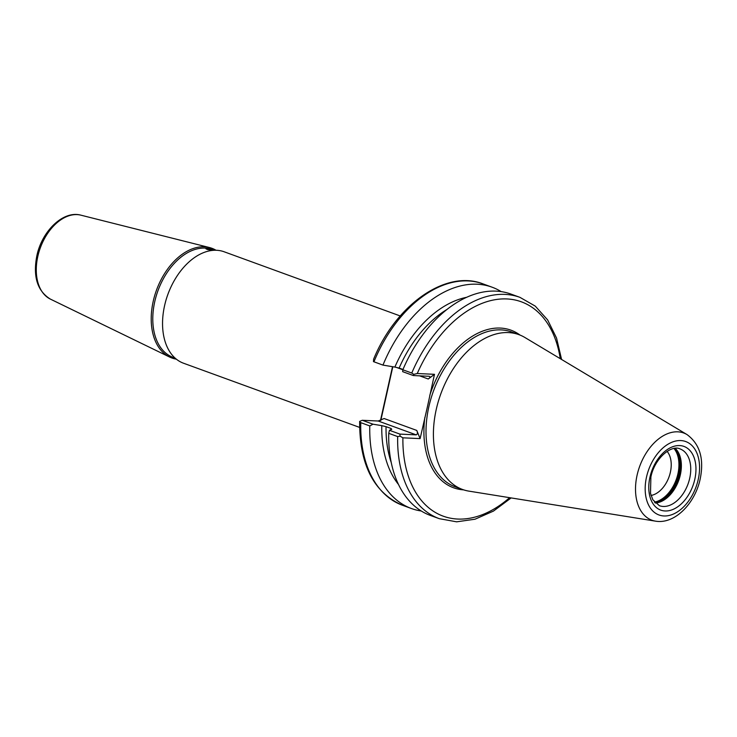 <?xml version="1.0" encoding="UTF-8"?>
<svg xmlns="http://www.w3.org/2000/svg" width="737" height="737" viewBox="0 0 737 737"><rect width="100%" height="100%" fill="white"/><g stroke="black" fill="none" stroke-linecap="round" stroke-linejoin="round"><path stroke-width="1.11" d="M213.509 250.322L207.429 249.521C205.126 248.305 207.171 248.406 213.555 249.797L215.066 250.258M176.336 359.159A58.389 37.67 -70 0 1 169.556 357.012A58.389 37.67 -70 0 1 153.204 301.35A58.389 37.67 -70 0 1 209.455 247.54A58.389 37.67 -70 0 1 216.033 250.267M215.701 250.258L210.008 248.82A57.366 37.007 110 0 0 154.742 301.7A57.366 37.007 110 0 0 170.8 356.386L176.088 358.956M171.334 286.186A58.536 37.762 110 0 0 171.306 286.242A58.536 37.762 110 0 0 165.254 302.843A58.536 37.762 110 0 0 165.245 302.898M400.228 315.961L224.14 251.778A59.31 38.26 110 0 0 171.362 286.131A59.31 38.26 110 0 0 165.226 302.962A59.31 38.26 110 0 0 164.572 305.689A59.31 38.26 110 0 0 183.522 363.221L359.61 427.405M207.429 249.521L205.936 248.811M670.366 472.27A25.003 16.131 -70 0 1 651.047 495.457A25.021 16.14 110 0 0 670.375 472.27A25.021 16.14 110 0 0 667.114 451.385A25.003 16.131 -70 0 1 670.366 472.27M655.285 503.021A30.208 19.494 110 0 0 660.241 501.925A30.208 19.494 110 0 0 680.343 474.812A30.208 19.494 110 0 0 678.307 452.361A30.208 19.494 110 0 0 675.221 448.326M687.05 434.6L524.901 337.5A82.387 53.147 110 0 0 518.968 334.672A82.387 53.147 110 0 0 436.221 409.56A82.387 53.147 110 0 0 462.541 489.479A82.387 53.147 110 0 0 468.907 491.128L655.506 521.151C674.862 524.495 695.037 503.353 700.15 479.142C704.286 458.967 699.92 444.125 687.05 434.6A46.413 29.941 110 0 0 637.09 475.199A46.413 29.941 110 0 0 655.506 521.151M560.258 358.67A114.078 73.589 110 0 0 498.848 299.185A114.078 73.589 110 0 0 417.262 373.521L434.489 374.313L427.469 406.52L420.118 438.607L402.89 437.815A114.078 73.589 110 0 0 509.599 497.678M447.083 309.383A104.461 67.389 110 0 0 399.132 368.076L402.964 369.467M501.188 291.622A117.782 75.985 110 0 0 492.076 287.19A117.782 75.985 110 0 0 382.964 365.101L373.456 361.618L373.641 359.122C395.962 304.676 445.922 269.217 483.057 283.902A117.782 75.985 110 0 0 373.935 361.812M466.696 297.287A106.966 69.011 110 0 0 394.875 367.081L382.964 365.101M434.489 374.313L428.261 379.002C430.122 377.611 430.463 376.708 429.266 376.285L413.337 375.548L402.678 371.66L402.835 369.79L411.771 373.042A117.782 75.985 -70 0 1 519.963 297.361L535.255 306.113L547.646 319.932L556.536 338.025L561.594 359.472M519.963 297.361L511.017 294.1A117.782 75.985 110 0 0 402.835 369.79M399.132 368.076L394.875 367.081M388.731 433.319A117.782 75.985 110 0 0 430.353 515.421L439.298 518.682A117.782 75.985 -70 0 1 397.667 436.58L388.731 433.319L389.449 430.297L399.887 434.102L416.175 434.858C417.584 434.323 417.778 432.849 416.764 430.426L384.115 418.524L378.201 421.011L362.272 420.283L373.014 424.199L381.784 425.645A106.966 69.011 110 0 0 398.477 484.458M381.784 425.645L386.041 426.649A104.461 67.389 110 0 0 391.246 462.578M390.969 429.634A104.461 67.389 -70 0 1 390.978 428.446L391.762 429.284L389.449 430.297M373.014 424.199L369.79 425.931A117.782 75.985 110 0 0 411.412 508.521A117.782 75.985 110 0 0 421.242 510.99M390.978 428.446L386.041 426.649M369.79 425.931L360.771 422.642A117.782 75.985 110 0 0 402.384 505.232L411.412 508.521M380.476 420.523L392.508 366.685M392.812 366.731L380.826 420.385M416.764 430.426L420.118 438.607M417.262 373.521L413.789 374.359L411.771 373.042M413.337 375.548L413.789 374.359M397.667 436.58L400.09 436.175L402.89 437.815M399.887 434.102L400.09 436.175M402.384 505.232C373.797 492.675 359.545 464.798 359.647 421.61L360.771 422.642M362.272 420.283L359.674 421.38M689.721 478.23A30.208 19.494 110 0 0 680.067 448.925C671.324 444.439 654.484 458.451 650.882 477.079L650.504 493.339L652.871 499.815L659.375 505.693A30.208 19.494 110 0 0 689.721 478.23M649.933 477.235A33.893 21.87 -70 0 1 679.68 445.572A33.893 21.87 -70 0 1 694.807 479.299A33.893 21.87 -70 0 1 665.06 510.971A33.893 21.87 -70 0 1 649.933 477.235M50.337 299.084C37.347 291.004 32.843 276.578 36.85 255.803C41.935 231.123 63.189 210.211 80.923 215.176A44.754 28.872 110 0 0 37.808 256.421A44.754 28.872 110 0 0 50.337 299.084L169.556 357.012M659.928 502.044A30.714 19.816 110 0 0 680.048 474.591A30.714 19.816 110 0 0 678.141 452.067M654.456 502.109A30.484 19.659 110 0 0 677.911 473.863A30.484 19.659 110 0 0 673.996 448.492M655.082 502.818A30.917 19.945 110 0 0 678.952 474.149A30.917 19.945 110 0 0 674.935 448.354M656.851 502.846A30.917 19.945 110 0 0 679.652 474.407A30.917 19.945 110 0 0 676.308 449.469M698.234 479.465A39.079 25.215 110 0 0 680.795 440.569A39.079 25.215 110 0 0 646.506 477.079A39.079 25.215 110 0 0 663.945 515.964A39.079 25.215 110 0 0 698.234 479.465M518.968 334.672L511.57 331.972A82.387 53.147 110 0 0 428.823 406.87A82.387 53.147 110 0 0 455.144 486.779L462.541 489.479M424.816 417.584A83.871 54.105 110 0 0 463.665 489.865M428.261 379.002L419.574 375.833M402.853 369.744L396.073 367.275M416.175 434.858L378.201 421.011M520.073 335.095A83.871 54.105 110 0 0 429.791 395.327M80.923 215.176L209.455 247.54M483.057 283.902L492.076 287.19M439.298 518.682L456.636 521.824L475.006 519.216L493.458 511.091L511.137 497.926"/></g></svg>
